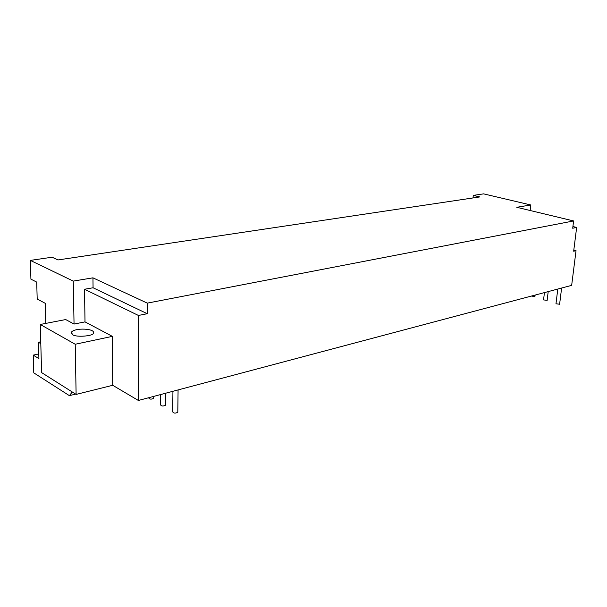 <?xml version="1.0" encoding="UTF-8"?>
<svg xmlns="http://www.w3.org/2000/svg" width="607" height="607" viewBox="0 0 607 607"><rect width="100%" height="100%" fill="white"/><g stroke="black" fill="none" stroke-linecap="round" stroke-linejoin="round"><path stroke-width="0.91" d="M557.787 289.053L555.982 303.781L559.616 304.221M544.426 292.597L543.561 299.919L547.15 300.344M531.398 296.064L534.934 296.542M172.934 391.295L172.707 411.903C173.67 413.359 175.37 413.488 177.798 412.274L177.798 411.857M160.62 394.565L160.544 404.861C161.5 406.273 163.177 406.387 165.574 405.203L165.574 404.793M148.738 397.722L148.73 398.017C149.679 399.376 151.34 399.482 153.7 398.329L153.708 397.934M72.537 334.685C76.125 337.522 93.296 336.103 93.41 333.197C95.906 328.577 75.063 327.401 71.398 332.173L72.537 334.685M473.02 197.95L473.263 195.386L483.597 193.868L530.776 204.969L530.154 210.515M473.263 195.386L479.773 196.941L57.976 259.948L52.081 257.216L30.35 260.403L73.265 281.102L92.947 277.831L147.273 303.128L573.615 220.948L516.777 207.298L530.776 204.969M45.76 323.41L45.222 303.303L37.194 299.031L36.708 282.096L30.919 279.152L30.35 260.403M38.78 353.942L33.233 355.125L38.909 358.616L38.438 342.265L40.745 341.787M38.438 342.265L40.798 343.661M72.279 391.985L69.388 395.65L33.772 372.865L33.233 355.125M69.388 395.65L75.617 394.095M73.265 281.102L74.046 324.055L85.01 321.885L84.517 289.258L93.068 287.771L147.235 313.698L138.442 315.465L138.381 400.468L571.657 285.366L576.035 250.668L573.805 250.076M572.917 226.532L576.65 227.443L572.704 228.232L573.615 220.948M576.035 250.668L573.668 251.207L576.65 227.443M84.517 289.258L138.442 315.465M93.068 287.771L92.947 277.831M147.273 303.128L147.235 313.698M138.381 400.468L112.712 385.293L112.371 336.361L75.222 344.252L40.259 324.472L65.708 319.555L74.046 324.055M40.259 324.472L41.61 372.599L76.118 394.413L75.222 344.252M112.712 385.293L76.118 394.413M112.371 336.361L85.01 321.885M559.608 304.289L561.612 288.037M547.142 300.412L548.197 291.603M534.926 296.618L535.101 295.078M177.798 412.274L178.079 389.929M165.574 405.203L165.681 393.222M153.7 398.329L153.715 396.401M71.398 332.173L71.429 333.797"/></g></svg>
